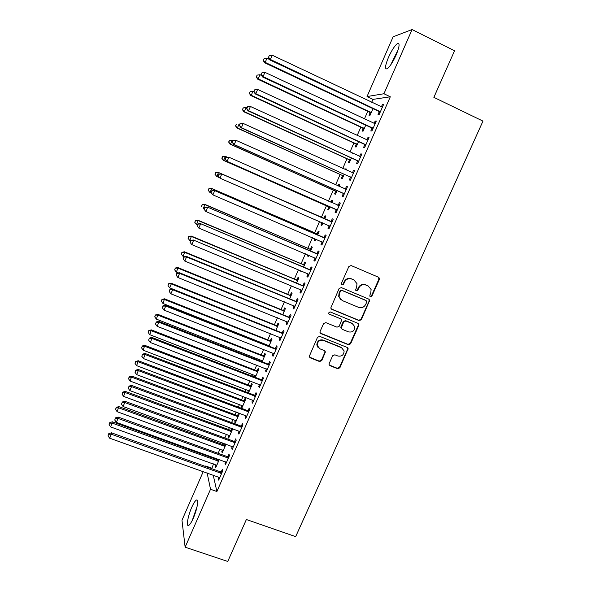 <?xml version="1.0" encoding="UTF-8"?>
<svg xmlns="http://www.w3.org/2000/svg" width="591" height="591" viewBox="0 0 591 591"><rect width="100%" height="100%" fill="white"/><g stroke="black" fill="none" stroke-linecap="round" stroke-linejoin="round"><path stroke-width="0.89" d="M370.38 296.763L371.924 296.113L379.363 279.469L379.459 278.302L378.558 277.253L351.12 265.544L348.882 266.475L341.435 283.281L342.026 284.84L343.585 284.19L344.553 282.018C346.208 279.078 348.587 278.088 351.697 279.041L353.994 280.008L357.001 283.665L356.639 287.115L355.597 290.018L356.255 290.824L357.814 290.174L358.774 288.009C360.429 285.091 362.793 284.094 365.881 285.039L368.156 286.007L371.104 289.479L370.771 293.07L369.803 295.219L370.38 296.763M369.973 296.468L371.473 295.803L378.897 279.188L378.491 277.223M341.613 284.544L343.194 283.902L344.147 281.737L344.553 282.018M355.848 290.528L357.385 289.878L358.345 287.721L358.774 288.009M191.72 507.388C193.493 503.414 195.008 500.998 196.271 500.156C199.064 498.161 197.283 509.302 193.309 518.167C191.536 522.141 190.021 524.549 188.773 525.369C185.936 527.29 187.849 516.009 191.72 507.388M388.464 57.386C391.715 50.272 394.707 45.67 397.433 43.586C399.981 42.788 399.546 46.6 396.133 55.029C392.83 62.203 389.846 66.79 387.171 68.792C384.638 69.531 385.066 65.727 388.464 57.386M329.18 363.546L329.047 364.448L330.014 365.689L337.675 368.732L339.877 367.794L348.136 348.631L347.183 347.449L319.731 336.36L317.507 337.298L309.226 356.506L310.216 357.828L319.568 361.544L321.785 360.606L325.397 351.889L324.422 350.626L319.79 348.764L317.168 345.299C317.522 341.376 319.635 339.759 323.484 340.446L341.554 347.737L344.11 350.936C343.896 354.962 341.82 356.654 337.867 356.011L334.868 354.807L332.652 355.745L329.18 363.546M213.211 475.083L216.897 491.513L390.304 96.784L383.943 93.74L367.026 96.555L393.118 36.805L412.09 29.55L383.943 93.74M216.897 491.513L210.522 489.267L185.131 547.185L181.976 520.279L203.267 471.537M412.09 29.55L454.56 50.767L433.868 97.36L482.965 121.103L295.67 536.643L246.373 519.519L227.749 561.45L185.131 547.185M359.173 320.625L361.382 319.694L369.707 300.206L368.784 299.112L341.347 287.595L339.116 288.526L330.753 308.051L331.728 309.3L359.173 320.625L358.752 320.27L360.953 319.347L369.161 300.989L368.85 299.135M358.774 325.523L350.596 343.814L348.395 344.745L320.943 333.634L319.96 332.341L320.1 331.448L323.595 323.558L325.826 322.62L337.003 327.185L339.227 326.247L341.679 320.041L340.719 318.837L329.076 314.05L328.397 313.171L330.051 311.856L357.954 323.343L358.892 324.489L358.774 325.523L358.353 325.161L350.19 343.415L350.596 343.814M225.636 461.815L224.986 463.3L225.4 464.836L229.434 455.639L229.005 454.139L227.919 456.614M225.164 443.826L224.639 445.023M222.46 450.002L221.81 451.48L222.681 451.797M226.035 444.144L222.194 452.905L221.81 451.48M239.133 431.061L238.409 432.701L238.89 434.104L242.953 424.84L242.458 423.481L241.364 425.971M235.454 420.319L234.745 421.952L235.188 423.252L239.096 414.313L238.638 413.05L237.582 415.451M252.726 400.077L251.929 401.895L252.475 403.158L256.568 393.828L256.006 392.609L254.906 395.12M248.479 392.904L252.202 384.394L251.677 383.263L250.621 385.679M248.538 390.437L247.755 392.217L248.634 392.55M247.969 392.712L247.755 392.217M266.415 368.88L265.544 370.867L266.157 371.99L270.279 362.593L269.644 361.515L268.543 364.041M262.116 361.766L265.396 354.268L264.812 353.27L263.749 355.701M261.717 360.347L261.244 361.426M280.2 337.461L279.255 339.618L279.935 340.593L284.086 331.137L283.385 330.206L282.269 332.748M275.842 330.413L278.686 323.934L278.036 323.07L276.965 325.523M294.089 305.813L293.062 308.155L293.808 308.982L297.99 299.452L297.229 298.669L296.106 301.225M289.679 298.832L292.057 293.395L291.348 292.663L290.27 295.131M308.074 273.943L306.973 276.455L307.785 277.135L312.004 267.538L311.161 266.903L310.031 269.481M303.604 267.029L305.532 262.633L304.757 262.049L303.663 264.532M300.871 270.922L301.595 271.624M301.742 271.284L301.476 271.882L300.723 271.254M322.117 241.941L320.979 244.534L321.866 245.058L326.106 235.395L325.205 234.915L324.06 237.508M317.64 234.989L319.088 231.665L318.254 231.221L317.153 233.726M314.959 238.742L314.19 240.493L315.062 240.869M315.83 239.119L315.01 240.98L314.19 240.493M336.235 209.768L335.09 212.383L336.043 212.753L340.32 203.016L339.345 202.691L338.192 205.306M331.802 202.647L332.748 200.482L331.839 200.179L330.93 202.262M328.855 206.998L327.754 209.517L328.64 209.864L330 206.769M350.456 177.366L349.303 179.996L350.33 180.218L354.637 170.407L353.581 170.238L352.435 172.845M346.104 169.979L346.503 169.078L345.528 168.923L345.24 169.587M342.521 175.786L341.413 178.319L342.366 178.526L344.221 174.301M364.78 144.729L363.613 147.373L364.713 147.44L369.05 137.555L367.927 137.548L366.848 140.008M356.284 144.359L355.169 146.908L356.188 146.967L358.545 141.589M379.2 111.847L378.033 114.521L379.208 114.418L383.574 104.467L382.377 104.614L381.365 106.927M370.143 112.711L369.013 115.282L370.106 115.186L372.973 108.641M213.506 463.876L211.777 468.7M390.304 96.784L372.98 99.384L371.687 102.339M367.75 111.337L364.418 118.961M360.813 127.198L357.171 135.524M353.891 143.007L349.946 152.027M346.998 158.765L342.758 168.465M340.135 174.463L335.592 184.85M333.287 190.11L328.448 201.169M326.468 205.705L321.364 217.362M319.561 221.485L314.582 232.854M312.476 237.678L307.83 248.301M305.421 253.805L301.092 263.689M298.389 269.88L294.384 279.026M291.378 285.896L287.699 294.311M284.397 301.846L281.035 309.544M277.445 317.751L274.394 324.725M270.508 333.59L267.775 339.847M265.854 344.235L265.61 344.789M263.608 349.377L261.178 354.925M259.235 359.372L258.755 360.458M256.723 365.105L254.603 369.951M252.63 374.458L251.929 376.068M249.867 380.781L248.05 384.926M246.055 389.484L245.125 391.626M243.034 396.398L241.527 399.848M239.503 404.466L238.343 407.125M236.223 411.964L235.019 414.719M232.972 419.396L231.583 422.572M229.441 427.47L228.532 429.539M226.464 434.274L224.846 437.961M222.681 442.918L222.068 444.314M219.978 449.101L218.138 453.297M215.944 458.32L215.626 459.037M363.199 128.565L362.076 131.121L363.133 131.106L365.748 125.144M371.975 128.321L370.808 130.98L371.946 130.958L376.304 121.044L375.137 121.111L374.096 123.497M349.392 160.102L348.276 162.643L349.266 162.776L351.364 157.974M353.3 153.557L352.568 153.224M357.599 161.077L356.447 163.714L357.511 163.855L361.832 154.015L360.739 153.919L359.631 156.452M338.939 186.342L339.611 184.813L338.673 184.577L338.067 185.958M335.681 191.418L334.572 193.944L335.496 194.217L337.092 190.561M343.334 193.597L342.182 196.219L343.172 196.515L347.464 186.741L346.452 186.49L345.299 189.12M325.035 215.73L325.907 216.107L325.035 215.73L323.934 218.242M322.043 222.571L320.965 225.031L321.836 225.407M325.907 216.107L324.688 218.884M322.915 222.947L321.814 225.452L320.965 225.031M332.26 218.833L333.198 219.239L332.26 218.833L331.115 221.44M333.198 219.239L328.943 228.939L328.02 228.488L328.958 228.894M329.165 225.888L328.02 228.488M310.607 251.035L312.299 247.178L311.494 246.661L310.401 249.158M307.904 254.861L307.446 255.903L308.317 256.272M308.775 255.231L308.236 256.457L307.446 255.903M315.099 257.942L313.961 260.528L314.811 261.126L319.044 251.493L318.172 250.939L317.035 253.524M296.63 282.956L298.78 278.043L298.041 277.386L296.955 279.861M301.07 289.908L300.006 292.331L300.789 293.084L304.986 283.525L304.18 282.816L303.057 285.387M282.749 314.648L285.357 308.687L284.677 307.896L283.606 310.356M287.137 321.667L286.147 323.912L286.857 324.814L291.023 315.321L290.292 314.464L289.176 317.012M268.964 346.119L272.03 339.123L271.409 338.192L270.346 340.638M268.336 345.225L268.092 345.772M273.301 353.204L272.385 355.272L273.035 356.321L277.172 346.895L276.507 345.89L275.391 348.424M255.282 377.361L258.792 369.353L258.237 368.289L257.174 370.72M255.113 375.418L254.411 377.028M259.56 384.512L258.725 386.411L259.301 387.6L263.409 378.24L262.81 377.095L261.71 379.607M241.985 405.404L241.239 407.11L241.712 408.344L245.642 399.376L245.147 398.179L244.09 400.595M245.915 415.599L245.162 417.327L245.671 418.657L249.749 409.364L249.217 408.071L248.124 410.575M231.923 428.386L231.103 430.263M228.946 435.19L228.266 436.742L229.138 437.059M228.266 436.742L228.68 438.101L232.581 429.199L232.374 428.556M232.374 446.464L231.687 448.03L232.13 449.5L236.186 440.265L235.72 438.84L234.627 441.322M218.426 459.214L218.197 459.739M215.996 464.77L215.383 466.166L216.254 466.476M219.298 459.532L215.737 467.658L215.383 466.166M218.921 477.114L218.308 478.511L218.692 480.121L222.711 470.953L222.312 469.387L221.233 471.854M205.483 466.454L205.683 465.996L205.801 466.565M207.123 472.911L210.522 489.267M211.644 468.131L205.683 465.996M372.98 99.384L367.026 96.555M382.377 104.614L383.315 105.058M375.137 121.111L376.075 121.554M367.927 137.548L368.865 137.984M360.739 153.919L361.685 154.347M345.528 168.923L346.4 169.314M353.581 170.238L354.519 170.659M338.673 184.577L339.544 184.968M346.452 186.49L347.39 186.911M331.839 200.179L332.711 200.563M339.345 202.691L340.283 203.105M320.979 244.534L321.918 244.94M313.961 260.528L314.907 260.919M306.973 276.455L307.911 276.854M300.006 292.331L300.945 292.722M293.062 308.155L294.008 308.539M286.147 323.912L287.086 324.296M279.255 339.618L280.193 339.995M272.385 355.272L273.33 355.642M265.544 370.867L266.482 371.237M258.725 386.411L259.663 386.773M251.929 401.895L252.867 402.249M241.239 407.11L242.111 407.435M245.162 417.327L246.1 417.682M234.745 421.952L235.617 422.277M238.409 432.701L239.348 433.048M231.687 448.03L232.625 448.37M224.986 463.3L225.925 463.632M218.308 478.511L219.246 478.85M368.725 286.288L368.156 286.007M358.345 287.721C360 284.803 362.364 283.813 365.445 284.751L367.713 285.719M354.622 280.333L353.994 280.008M344.147 281.737C345.801 278.804 348.18 277.814 351.283 278.76L353.573 279.728M331.1 308.834L358.752 320.27M366.716 302.141L366.147 300.597L342.056 290.513L340.497 291.164L339.485 293.446L339.079 296.638L342.159 300.524L358.626 307.379C361.699 308.303 364.063 307.305 365.703 304.402L366.716 302.141M340.719 299.622L338.687 296.327L339.094 293.143L340.106 290.861L341.664 290.211L365.703 300.287M320.211 333.036L347.988 344.346L350.19 343.415M340.963 318.963L329.076 314.05M348.535 331.891C352.568 332.548 354.652 330.805 354.77 326.668L352.251 323.58L345.905 320.965L343.689 321.903L341.236 328.094L342.189 329.298L348.535 331.891M353.196 324.119L352.251 323.58M341.524 328.788L340.844 327.724L340.97 326.757L343.29 321.541L345.506 320.61L351.837 323.218M358.353 325.161L358.146 323.44M342.795 348.505L341.554 347.737M317.98 347.382L316.82 344.9C317.182 340.977 319.28 339.367 323.129 340.054L341.17 347.331M309.411 357.104L319.221 361.116L321.43 360.178L324.902 352.369L324.828 350.855M329.231 365.009L337.291 368.289L339.493 367.358L347.604 349.2L347.486 347.611M269.452 59.44L266.947 58.258L265.196 62.387L264.576 62.735L369.449 112.135L370.853 113.487M263.453 60.275L264.155 58.627L263.209 60.422L265.196 62.387L371.237 112.608M264.155 58.627L266.947 58.258M264.576 62.735L263.209 60.422M380.382 111.736L270.36 59.469L272.185 55.177L382.399 107.156M379.969 112.689L378.484 111.248L269.688 59.854L270.36 59.469L268.543 57.275L269.274 55.561L268.543 57.275M268.277 57.43L269.688 59.854M272.185 55.177L269.274 55.561M261.628 75.537L259.951 74.754L258.208 78.869L257.624 79.135L362.505 127.988L363.908 129.333M256.479 76.749L257.174 75.101L256.243 76.86L258.208 78.869L364.263 128.535M257.174 75.101L259.951 74.754M257.624 79.135L256.243 76.86M365.541 145.556L364.056 144.138L255.238 93.91L253.798 91.575L254.758 89.788L253.798 91.575L252.985 91.191L251.249 95.291L250.702 95.483L355.59 143.79L356.994 145.127M249.52 93.164L250.215 91.524L249.306 93.238L251.249 95.291L357.311 144.403M250.215 91.524L252.985 91.191M250.702 95.483L249.306 93.238M373.12 128.284L263.084 76.623L264.901 72.338L375.122 123.718M372.744 129.156L371.259 127.722L262.448 76.911L263.084 76.623L261.274 74.414L261.998 72.708L261.274 74.414M261.03 74.54L262.448 76.911M264.901 72.338L261.998 72.708M365.888 144.773L255.829 93.703L257.639 89.44L367.883 140.222M254.034 91.494L255.829 93.703L255.238 93.91M257.639 89.44L254.758 89.788M391.567 63.629L397.677 51.122M398.194 49.563L390.666 64.98M193.021 518.817L196.707 508.223M197.091 506.531L192.267 520.398M246.861 107.939L246.041 107.569L244.312 111.655L243.795 111.765L348.697 159.54L350.101 160.863M242.598 109.512L243.285 107.88L242.391 109.564L244.312 111.655L350.382 160.22M243.285 107.88L246.041 107.569M243.795 111.765L242.391 109.564M239.946 124.258L239.126 123.888L237.397 127.959L236.917 127.988L341.827 175.231L343.231 176.546M235.691 125.809L236.385 124.184L235.506 125.824L237.397 127.959L343.482 175.978M236.917 127.988L235.506 125.824M358.671 161.203L248.612 110.724L250.414 106.476L360.665 156.667M358.368 161.897L356.883 160.493L248.057 110.842L248.612 110.724L246.824 108.5L247.54 106.801L246.824 108.5M359.912 156.578L360.695 156.6M246.602 108.552L248.057 110.842M250.414 106.476L247.54 106.801M240.145 123.778L239.429 125.469L240.145 123.778L243.211 123.445L353.47 173.052M240.352 123.755L243.211 123.445L241.416 127.678L240.899 127.715L349.739 176.783L351.224 178.179M351.49 177.573L241.416 127.678L239.636 125.447M352.502 172.875L353.536 172.904M239.429 125.469L240.899 127.715M233.26 140.606L232.233 140.148L230.512 144.204L230.069 144.16L334.986 190.863L336.39 192.171M228.813 142.047L229.5 140.429L228.636 142.032L230.512 144.204L336.604 191.683M229.323 140.414L232.233 140.148L229.5 140.429M230.069 144.16L228.636 142.032M233.002 140.636L232.285 142.32L233.002 140.636L236.038 140.355L346.304 189.379M233.194 140.643L236.038 140.355L234.25 144.573L233.763 144.522L342.61 193.021L344.102 194.409M344.331 193.878L234.25 144.573L232.477 142.335M345.137 189.113L346.407 189.142M232.285 142.32L233.763 144.522M227.372 157.228L225.363 156.349L223.649 160.39L223.243 160.264L328.16 206.451L329.571 207.744M221.965 158.225L222.644 156.608L221.802 158.181L223.649 160.39L329.748 207.33M222.482 156.571L224.942 156.246L222.644 156.608M223.243 160.264L221.802 158.181M225.88 157.428L225.171 159.105L225.88 157.428L228.887 157.199L339.168 205.646M226.058 157.472L228.887 157.199L227.107 161.402L226.656 161.269L335.518 209.199L337.003 210.573M337.195 210.13L227.107 161.402L225.341 159.156M337.786 205.291L339.308 205.328M225.171 159.105L226.656 161.269M322.147 222.615L322.775 223.265M324.961 218.256L323.063 218.101L218.131 172.313L218.522 172.491L216.816 176.517L219.342 177.618M324.806 218.626L218.522 172.491L215.663 172.668L215.131 174.345L215.811 172.735M215.131 174.345L216.816 176.517L214.984 174.271M215.663 172.668L218.131 172.313M318.187 233.74L316.281 233.593L211.349 188.322L211.704 188.573L210.004 192.585L211.571 193.264M317.988 234.184L211.704 188.573L208.867 188.706L208.328 190.405L209.007 188.802M208.328 190.405L210.004 192.585L208.195 190.302M208.867 188.706L211.349 188.322M311.427 249.173L309.529 249.025L204.589 204.272L204.907 204.604L203.215 208.601L204.035 208.948M311.198 249.683L204.907 204.604L202.1 204.685L201.546 206.414L202.225 204.818M202.1 204.685L204.589 204.272M304.69 264.546L302.791 264.406L197.852 220.17L198.14 220.576L196.448 224.558L197.268 224.905M304.431 265.13L198.14 220.576L195.355 220.606L194.794 222.364L195.466 220.768M196.448 224.558L194.794 222.364M195.355 220.606L197.852 220.17M297.982 279.868L296.084 279.735L191.137 236.008L191.395 236.489L189.711 240.456L190.531 240.796M297.694 280.526L191.395 236.489L188.632 236.474L188.056 238.254L188.728 236.666M189.711 240.456L188.056 238.254M188.632 236.474L191.137 236.008M291.297 295.138L289.398 295.012L184.444 251.796L184.673 252.35L182.996 256.302L184.193 256.797M290.971 295.869L184.673 252.35L181.932 252.291L181.348 254.093L182.021 252.512M182.996 256.302L181.348 254.093M181.932 252.291L184.444 251.796M284.633 310.356L282.734 310.238L177.78 267.524L177.972 268.151L176.303 272.089L178.356 272.924M284.278 311.161L177.972 268.151L175.261 268.041L174.67 269.873L175.335 268.292M176.303 272.089L174.67 269.873M175.261 268.041L177.78 267.524M277.984 325.523L276.093 325.405L171.139 283.192L171.301 283.894L169.632 287.824L275.273 330.184M277.607 326.395L171.301 283.894L168.612 283.746L168.007 285.593L168.671 284.027M169.632 287.824L168.007 285.593M168.612 283.746L171.139 283.192M271.365 340.638L269.474 340.527L164.52 298.81L162.99 303.501L269.119 345.765M270.951 341.583L164.645 299.585L161.986 299.393L161.365 301.262L162.03 299.696M162.99 303.501L161.365 301.262M161.986 299.393L164.52 298.81M331.145 221.714L221.344 173.791L332.053 221.854M218.951 174.242L221.765 173.983L219.992 178.172L218.079 175.83L218.951 174.242L218.079 175.83M330.088 226.323L219.992 178.172L218.242 175.911M330.214 221.293L332.223 221.455M329.933 226.685L328.729 225.474M221.344 173.791L218.788 174.16M324.053 237.863L214.289 190.428L324.961 238.003M211.866 190.937L214.673 190.701L212.9 194.875L211.009 192.496L211.866 190.937L211.009 192.496M323.011 242.458L212.9 194.875L211.157 192.607M323.159 237.368L325.176 237.53M322.885 242.731L321.918 241.734M214.289 190.428L211.718 190.827M316.99 253.96L207.256 207.005L317.899 254.093M204.811 207.581L207.604 207.36L205.838 211.519L203.976 209.096L204.811 207.581L203.976 209.096M315.956 258.533L205.838 211.519L204.102 209.244M316.133 253.391L318.143 253.539M315.867 258.725L315.062 257.898M207.256 207.005L204.678 207.434M309.957 269.998L200.246 223.524L310.866 270.131M197.778 224.159L197.076 225.814L197.778 224.159L200.563 223.959L198.805 228.096L308.458 274.128M309.13 269.348L311.139 269.496M308.871 274.66L308.229 274.01M200.246 223.524L197.66 223.982M197.076 225.814L198.805 228.096M302.939 285.978L193.264 239.976L303.848 286.103M190.775 240.677L190.08 242.325L190.775 240.677L193.545 240.493L191.794 244.615L301.654 290.247M302.149 285.254L304.166 285.394M301.905 290.543L301.469 290.107M193.264 239.976L190.671 240.471M190.08 242.325L191.794 244.615M295.958 301.898L295.197 301.1L186.313 256.368L186.557 256.967L296.867 302.023M183.801 257.137L183.099 258.777L183.801 257.137L186.557 256.967L184.813 261.074L294.939 306.411M295.197 301.1L297.214 301.233M186.313 256.368L183.705 256.893M183.099 258.777L184.813 261.074M288.992 317.759L288.275 316.894L179.383 272.702L179.59 273.382L289.9 317.884M176.842 273.53L176.155 275.162L176.842 273.53L179.59 273.382L177.854 277.475L287.98 322.258M288.275 316.894L290.284 317.012M179.383 272.702L176.768 273.256M176.155 275.162L177.854 277.475M282.055 333.568L281.368 332.63L172.476 288.977L172.653 289.738L282.963 333.686M169.92 289.863L169.225 291.496L169.92 289.863L172.653 289.738L170.917 293.816L281.05 338.045M281.368 332.63L283.377 332.74M172.476 288.977L169.853 289.56M169.225 291.496L170.917 293.816M275.147 349.318L274.49 348.306L165.598 305.192L165.739 306.027L276.049 349.436M163.02 306.138L162.326 307.763L163.02 306.138L165.739 306.027L164.01 310.09L274.15 353.78M274.49 348.306L276.499 348.417M165.598 305.192L162.968 305.806M162.326 307.763L164.01 310.09M264.775 355.693L262.877 355.597L157.923 314.375L156.364 319.118L262.5 360.887M264.325 356.713L158.019 315.217L155.381 314.981L154.753 316.879L155.418 315.321M156.364 319.118L154.753 316.879M155.381 314.981L157.923 314.375M268.255 365.016L267.634 363.93L158.743 321.349L158.846 322.258L269.164 365.127M156.142 322.354L155.455 323.979L156.142 322.354L158.846 322.258L157.132 326.313L267.265 369.456M267.634 363.93L269.644 364.034M158.743 321.349L156.105 321.992M155.455 323.979L157.132 326.313M258.201 370.705L256.302 370.609L151.348 329.881L149.767 334.683L255.903 375.95M257.72 371.791L151.414 330.797L148.799 330.517L148.164 332.438L148.821 330.879M149.767 334.683L148.164 332.438M148.799 330.517L151.348 329.881M261.392 380.656L260.808 379.496L151.909 337.446L151.983 338.436L262.301 380.767M149.287 338.517L148.607 340.128L149.287 338.517L151.983 338.436L150.277 342.47L260.409 385.073M260.808 379.496L262.818 379.592M151.909 337.446L149.264 338.118M148.607 340.128L150.277 342.47M251.648 385.664L249.749 385.576L144.795 345.336L143.192 350.197L249.328 390.969M251.138 386.824L144.832 346.326L142.254 346.392L142.239 345.994L141.596 347.936L142.254 346.392M143.192 350.197L141.596 347.936M142.239 345.994L144.795 345.336M254.558 396.243L254.004 395.01L145.105 353.484L145.15 354.548L255.46 396.347M142.461 354.615L141.781 356.218L142.461 354.615L145.15 354.548L143.443 358.567L253.576 400.639M254.004 395.01L256.006 395.098M145.105 353.484L142.453 354.186M141.781 356.218L143.443 358.567M245.117 400.58L243.226 400.491L138.272 360.739L136.639 365.652L242.775 405.928M244.578 401.799L138.279 361.795L135.708 361.847L135.708 361.426L135.051 363.391L135.708 361.847M136.639 365.652L135.051 363.391M135.708 361.426L138.272 360.739M247.74 411.772L247.223 410.472L138.324 369.471L138.331 370.609L248.648 411.875M135.664 370.653L134.984 372.256L135.664 370.653L138.331 370.609L136.632 374.613L246.772 416.153M247.223 410.472L249.225 410.553M138.324 369.471L135.664 370.195M134.984 372.256L136.632 374.613M238.609 415.436L236.718 415.355L131.763 376.083L130.109 381.055L236.237 420.844M238.04 416.729L131.741 377.213L129.178 377.25L129.193 376.792L128.528 378.787L129.178 377.25M130.109 381.055L128.528 378.787M129.193 376.792L131.763 376.083M240.951 427.241L240.463 425.875L131.571 385.391L131.542 386.603L241.859 427.345M128.882 386.632L128.21 388.228L128.882 386.632L131.542 386.603L129.85 390.592L239.983 431.607M240.463 425.875L242.465 425.948M131.571 385.391L128.897 386.145M128.21 388.228L129.85 390.592M232.123 430.241L230.231 430.167L125.285 391.375L123.608 396.406L229.729 435.7M231.524 431.6L125.226 392.572L122.677 392.594L122.706 392.114L122.034 394.123L122.677 392.594M123.608 396.406L122.034 394.123M122.706 392.114L125.285 391.375M234.184 442.666L233.726 441.226L124.841 401.252L124.782 402.545L235.092 442.762M122.13 402.56L121.458 404.148L122.13 402.56L124.782 402.545L123.091 406.519L233.223 447.01M233.726 441.226L235.735 441.292M124.841 401.252L122.16 402.043M121.458 404.148L123.091 406.519M225.659 445.001L223.767 444.934L118.821 406.615L117.121 411.698L223.243 450.512M225.038 446.427L118.739 407.879L116.198 407.886L116.242 407.384L115.555 409.415L116.198 407.886M117.121 411.698L115.555 409.415M116.242 407.384L118.821 406.615M227.439 458.025L227.018 456.518L118.134 417.061L118.045 418.428L228.348 458.121M115.408 418.421L114.735 420.009L115.408 418.421L118.045 418.428L116.361 422.388L226.486 462.354M227.018 456.518L229.02 456.584M118.134 417.061L115.444 417.874M114.735 420.009L116.361 422.388M219.217 459.709L217.325 459.65L112.386 421.804L110.657 426.938L216.779 465.28M218.567 461.202L112.275 423.134L109.741 423.126L109.793 422.595L109.099 424.648L109.741 423.126M110.657 426.938L109.099 424.648M109.793 422.595L112.386 421.804M220.724 473.339L220.332 471.758L111.448 432.811L111.33 434.252L221.625 473.428M108.7 434.23L108.035 435.811L108.7 434.23L111.33 434.252L109.653 438.197L219.778 477.654M220.332 471.758L222.334 471.817M111.448 432.811L108.759 433.654M108.035 435.811L109.653 438.197M371.473 295.803L371.924 296.113M343.194 283.902L343.585 284.19M357.385 289.878L357.814 290.174M365.445 284.751L365.881 285.039M351.283 278.76L351.697 279.041M378.897 279.188L379.363 279.469M331.352 308.967L331.728 309.3M369.161 300.989L369.604 301.307M360.953 319.347L361.382 319.694M341.664 290.211L342.056 290.513M340.106 290.861L340.497 291.164M339.094 293.143L339.485 293.446M347.988 344.346L348.395 344.745M320.588 333.25L320.943 333.634M340.327 318.483L340.719 318.837M345.506 320.61L345.905 320.965M343.29 321.541L343.689 321.903M340.97 326.757L341.362 327.119M323.129 340.054L323.484 340.446M324.902 352.369L325.264 352.783M321.43 360.178L321.785 360.606M319.221 361.116L319.568 361.544M309.891 357.407L310.216 357.828M347.604 349.2L348.003 349.606M339.493 367.358L339.877 367.794M337.291 368.289L337.675 368.732M329.645 365.253L330.014 365.689M369.449 112.135L370.542 112.024M369.959 112.512L371.059 112.408M380.198 111.529L379.016 111.647M379.666 111.138L378.484 111.248M362.505 127.988L363.568 127.959M363.022 128.365L364.078 128.336M355.59 143.79L356.617 143.835M356.107 144.167L357.127 144.211M372.936 128.084L371.791 128.114M372.404 127.686L371.259 127.722M365.696 144.573L364.588 144.522M365.164 144.182L364.056 144.138M348.697 159.54L349.687 159.651M349.207 159.91L350.204 160.028M341.827 175.231L342.787 175.416M342.344 175.593L343.297 175.786M358.486 161.003L357.415 160.878M357.954 160.612L356.883 160.493M351.298 177.374L350.271 177.167M350.766 176.99L349.739 176.783M353.196 173.045L352.724 172.964M334.986 190.863L335.91 191.129M335.496 191.233L336.419 191.491M344.139 193.685L343.142 193.397M343.607 193.301L342.61 193.021M346.031 189.371L345.277 189.179M328.16 206.451L329.054 206.784M328.677 206.813L329.571 207.145M337.01 209.931L336.05 209.576M336.478 209.561L335.518 209.199M338.894 205.638L337.919 205.299M323.676 218.234L324.54 218.618M323.063 218.101L323.927 218.485M316.894 233.718L317.729 234.176M316.281 233.593L317.116 234.043M310.135 249.151L310.94 249.683M309.529 249.025L310.327 249.55M303.405 264.532L304.173 265.13M302.791 264.406L303.56 265.004M296.697 279.861L297.428 280.526M296.084 279.735L296.815 280.4M290.004 295.131L290.713 295.869M289.398 295.012L290.1 295.751M283.34 310.356L284.012 311.161M282.734 310.238L283.399 311.043M276.699 325.523L277.342 326.395M276.093 325.405L276.728 326.276M270.08 340.638L270.693 341.583M269.474 340.527L270.08 341.465M329.904 226.124L328.98 225.688M331.78 221.847L330.842 221.433M322.819 242.258L321.932 241.749M324.688 238.003L323.794 237.508M315.764 258.341L315.247 257.979M317.626 254.093L316.761 253.524M310.593 270.124L309.765 269.481M303.582 286.103L302.784 285.379M296.593 302.023L295.832 301.225M289.627 317.884L288.903 317.012M282.69 333.686L282.003 332.748M275.783 349.436L275.125 348.424M263.49 355.708L264.066 356.713M262.877 355.597L263.453 356.602M268.89 365.135L268.27 364.041M256.915 370.72L257.462 371.798M256.302 370.609L256.849 371.687M262.027 380.767L261.444 379.607M250.362 385.687L250.88 386.824M249.749 385.576L250.266 386.721M255.194 396.354L254.632 395.12M243.832 400.595L244.319 401.806M243.226 400.491L243.706 401.695M248.375 411.875L247.851 410.575M237.323 415.458L237.781 416.729M236.718 415.355L237.168 416.625M241.586 427.352L241.091 425.978M230.845 430.27L231.266 431.607M230.231 430.167L230.653 431.504M234.819 442.77L234.361 441.329M224.381 445.03L224.772 446.434M223.767 444.934L224.159 446.338M228.074 458.128L227.653 456.621M217.939 459.746L218.301 461.209M217.325 459.65L217.695 461.113M221.359 473.435L220.96 471.862M378.994 278.029L379.459 278.302M369.264 299.888L369.707 300.206M338.687 296.327L339.079 296.638M340.844 327.724L341.236 328.094M358.471 324.127L358.892 324.489M316.82 344.9L317.168 345.299M325.035 351.475L325.397 351.889M347.73 348.225L348.136 348.631"/></g></svg>

